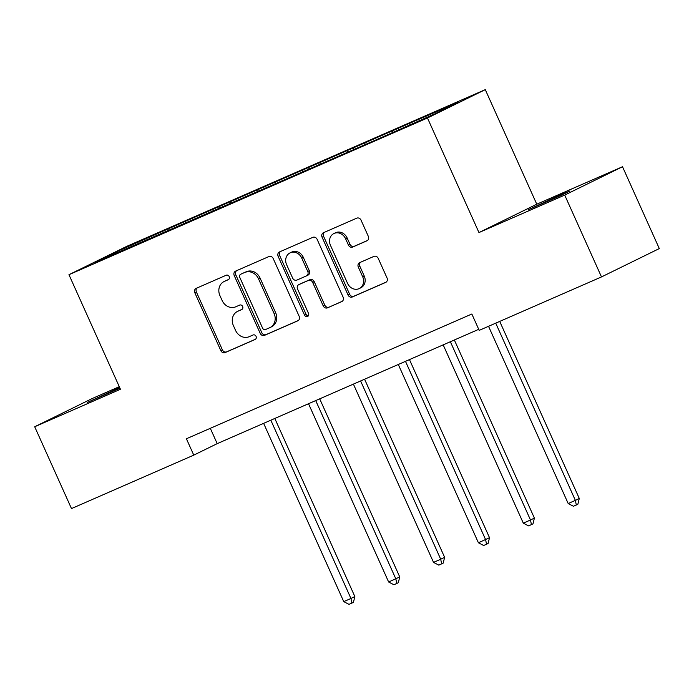 <?xml version="1.0" encoding="UTF-8"?>
<svg xmlns="http://www.w3.org/2000/svg" width="694" height="694" viewBox="0 0 694 694"><rect width="100%" height="100%" fill="white"/><g stroke="black" fill="none" stroke-linecap="round" stroke-linejoin="round"><path stroke-width="1.04" d="M229.202 276.602A2.464 2.16 -116.1 0 0 226.218 275.223L196.211 288.34A3.522 3.08 -116.1 0 0 196.098 288.383A3.522 3.08 -116.1 0 0 194.832 292.781L220.822 350.617A3.522 3.08 -116.1 0 0 225.09 352.595L255.097 339.487A2.464 2.16 -116.1 0 0 253.076 334.985L249.189 336.685A11.277 9.863 -116.1 0 1 235.535 330.353L233.366 325.529A11.277 9.863 -116.1 0 1 237.443 311.459A11.277 9.863 -116.1 0 1 237.782 311.294L241.668 309.602A2.464 2.16 -116.1 0 0 239.647 305.1L235.76 306.8A11.277 9.863 -116.1 0 1 222.106 300.467L219.937 295.644A11.277 9.863 -116.1 0 1 224.015 281.573A11.277 9.863 -116.1 0 1 224.353 281.417L228.239 279.717A2.464 2.16 -116.1 0 0 229.202 276.602M559.017 195.5L528.065 209.822L559.806 195.96L569.974 190.989L559.017 195.5M119.663 387.538L87.253 402.494L119.958 388.189M366.953 240.809A3.522 3.08 -116.1 0 0 367.057 240.757A3.522 3.08 -116.1 0 0 368.332 236.359L361.036 220.137A3.522 3.08 -116.1 0 0 356.768 218.159L323.447 232.724A3.522 3.08 -116.1 0 0 323.335 232.776A3.522 3.08 -116.1 0 0 322.059 237.174L348.058 295.011A3.522 3.08 -116.1 0 0 352.326 296.989L385.656 282.423A3.522 3.08 -116.1 0 0 385.76 282.371A3.522 3.08 -116.1 0 0 387.035 277.973L378.221 258.376A3.522 3.08 -116.1 0 0 373.953 256.39L359.692 262.627A3.522 3.08 -116.1 0 0 359.587 262.679A3.522 3.08 -116.1 0 0 358.312 267.077L362.684 276.793A9.421 8.241 -116.1 0 1 359.275 288.557A9.421 8.241 -116.1 0 1 347.573 283.395L330.457 245.32A9.421 8.241 -116.1 0 1 333.866 233.557A9.421 8.241 -116.1 0 1 345.569 238.719L348.423 245.069A3.522 3.08 -116.1 0 0 352.691 247.047L367.161 240.705M478.964 232.568L564.708 195.083L601.49 276.923L659.3 248.573L622.518 166.733L536.774 204.21L485.279 89.639L427.469 117.989L478.964 232.568L536.774 204.21M119.29 386.688L92.51 398.391L34.7 426.749L120.444 389.265L68.958 274.694L427.469 117.989M34.7 426.749L71.482 508.581L193.765 455.134L217.205 443.639L478.73 329.329M601.49 276.923L479.198 330.379L471.842 314.009L186.408 438.764L193.765 455.134M273.202 258.524A3.522 3.08 -116.1 0 0 268.934 256.546L235.604 271.111A3.522 3.08 -116.1 0 0 235.5 271.163A3.522 3.08 -116.1 0 0 234.225 275.561L260.224 333.398A3.522 3.08 -116.1 0 0 264.492 335.376L297.813 320.81A3.522 3.08 -116.1 0 0 297.926 320.758A3.522 3.08 -116.1 0 0 299.192 316.369L273.202 258.524M279.526 251.922L312.855 237.348A3.522 3.08 -116.1 0 1 317.123 239.335L343.114 297.171A3.522 3.08 -116.1 0 1 341.838 301.569A3.522 3.08 -116.1 0 1 341.734 301.612L327.473 307.85A3.522 3.08 -116.1 0 1 323.204 305.872L312.664 282.415A3.522 3.08 -116.1 0 0 308.396 280.437L298.932 284.575A3.522 3.08 -116.1 0 0 298.828 284.618A3.522 3.08 -116.1 0 0 297.553 289.016L308.526 313.436A2.464 2.16 -116.1 0 1 304.571 315.171L278.147 256.364A3.522 3.08 -116.1 0 1 279.422 251.965A3.522 3.08 -116.1 0 1 279.526 251.922M485.279 89.639L126.768 246.344L68.958 274.694M398.278 128.269L173.847 226.365L119.229 250.543L95.477 262.193L380.39 137.967L435.008 113.79L458.76 102.139L415.541 120.721L398.278 128.269L398.868 129.587M392.552 132.346L392.578 131.071M364.923 144.421L364.957 143.138M347.659 151.969L347.694 150.685M320.038 164.044L320.073 162.76M302.775 171.583L302.801 170.308M275.154 183.658L275.18 182.383M257.89 191.206L257.916 189.93M230.269 203.281L230.295 201.997M213.006 210.829L213.032 209.545M185.376 222.895L185.411 221.62M168.113 230.443L168.148 229.167M120.114 251.428L119.229 250.543M564.708 195.083L622.518 166.733M409.816 124.799L409.842 123.523M210.317 428.319L217.205 443.639M174.437 227.684L173.847 226.365M219.321 208.061L218.731 206.751M264.214 188.438L263.625 187.128M309.099 168.824L308.509 167.514M353.983 149.201L353.393 147.891M228.699 279.439L225.914 280.645A11.277 9.863 -116.1 0 0 225.576 280.81L224.015 281.573M237.443 311.459L239.005 310.695A11.277 9.863 -116.1 0 1 239.343 310.53L242.128 309.316M197.217 287.897A3.522 3.08 -116.1 0 0 196.393 292.018L222.384 349.854A3.522 3.08 -116.1 0 0 226.652 351.832L255.557 339.201M236.619 270.677A3.522 3.08 -116.1 0 0 235.787 274.798L261.785 332.634A3.522 3.08 -116.1 0 0 266.054 334.612L298.368 320.489M240.74 274.251A2.464 2.16 -116.1 0 0 239.768 277.366L262.584 328.141A2.464 2.16 -116.1 0 0 265.576 329.52L269.671 327.733A11.277 9.863 -116.1 0 0 270.009 327.577A11.277 9.863 -116.1 0 0 274.087 313.497L258.489 278.797A11.277 9.863 -116.1 0 0 244.835 272.464L242.301 273.488A2.464 2.16 -116.1 0 0 242.154 273.566M270.009 327.577L271.571 326.805A11.277 9.863 -116.1 0 0 275.648 312.734L274.087 313.497M242.301 273.488L246.396 271.701A11.277 9.863 -116.1 0 1 260.05 278.034L275.648 312.734M342.289 301.291L327.473 307.85M300.285 283.907A3.522 3.08 -116.1 0 1 300.389 283.855A3.522 3.08 -116.1 0 1 300.493 283.803L309.958 279.673A3.522 3.08 -116.1 0 1 314.226 281.651L324.766 305.108A3.522 3.08 -116.1 0 0 329.034 307.086M280.532 251.48A3.522 3.08 -116.1 0 0 279.708 255.6L306.132 314.399A2.464 2.16 -116.1 0 0 308.327 315.944M301.725 258.073A9.421 8.241 -116.1 0 0 290.014 252.911A9.421 8.241 -116.1 0 0 286.613 264.683L292.642 278.094A3.522 3.08 -116.1 0 0 296.911 280.072L306.375 275.934A3.522 3.08 -116.1 0 0 306.479 275.891A3.522 3.08 -116.1 0 0 307.754 271.493L301.725 258.073L303.287 257.309A9.421 8.241 -116.1 0 0 291.575 252.148L290.014 252.911M306.583 275.83L307.936 275.171A3.522 3.08 -116.1 0 0 308.041 275.119A3.522 3.08 -116.1 0 0 309.316 270.721L307.754 271.493M303.287 257.309L309.316 270.721M333.866 233.557L335.428 232.794A9.421 8.241 -116.1 0 1 347.13 237.955L349.984 244.297A3.522 3.08 -116.1 0 0 354.252 246.275L367.508 240.48M359.275 288.557L360.837 287.793A9.421 8.241 -116.1 0 0 364.246 276.03L362.684 276.793M360.698 262.185A3.522 3.08 -116.1 0 0 359.874 266.305L364.246 276.03M324.454 232.282A3.522 3.08 -116.1 0 0 323.63 236.402L349.62 294.239A3.522 3.08 -116.1 0 0 353.888 296.217L386.202 282.094M263.633 423.349L343.747 601.62L350.947 598.48L354.851 596.562L274.807 418.465M354.851 596.562L353.437 602.34L351.867 603.103L350.947 598.48L270.825 420.2M351.867 603.103L348.995 604.361L343.747 601.62M308.518 403.726L388.64 582.006L399.735 576.94L319.7 398.842M399.735 576.94L398.321 582.717L396.76 583.481L395.832 578.857L315.709 400.585M396.76 583.481L393.88 584.738L388.64 582.006M353.402 384.112L433.524 562.383L440.716 559.243L444.62 557.325L364.584 379.228M444.62 557.325L443.206 563.094L441.644 563.866L440.716 559.243L360.602 380.963M441.644 563.866L438.764 565.124L433.524 562.383M398.295 364.489L478.409 542.769L489.513 537.703L409.469 359.605M489.513 537.703L488.09 543.48L486.529 544.243L485.6 539.62L405.487 361.348M486.529 544.243L483.657 545.501L478.409 542.769M443.18 344.875L523.302 523.146L530.494 519.997L534.397 518.088L454.353 339.982M534.397 518.088L532.983 523.857L531.422 524.629L530.494 519.997L450.371 341.726M531.422 524.629L528.542 525.887L523.302 523.146M488.533 326.293L568.186 503.523L575.378 500.383L579.282 498.466L499.715 321.409M579.282 498.466L577.868 504.243L576.306 505.006L575.378 500.383L495.724 323.152M576.306 505.006L573.426 506.264L568.186 503.523M225.914 280.645L224.353 281.417M239.343 310.53L237.782 311.294M226.652 351.832L225.09 352.595M222.384 349.854L220.822 350.617M196.393 292.018L194.832 292.781M266.054 334.612L264.492 335.376M261.785 332.634L260.224 333.398M235.787 274.798L234.225 275.561M260.05 278.034L258.489 278.797M246.396 271.701L244.835 272.464M324.766 305.108L323.204 305.872M314.226 281.651L312.664 282.415M309.958 279.673L308.396 280.437M300.493 283.803L298.932 284.575M306.132 314.399L304.571 315.171M279.708 255.6L278.147 256.364M354.252 246.275L352.691 247.047M349.984 244.297L348.423 245.069M347.13 237.955L345.569 238.719M359.874 266.305L358.312 267.077M353.888 296.217L352.326 296.989M349.62 294.239L348.058 295.011M323.63 236.402L322.059 237.174M242.223 273.523L240.662 274.286M300.389 283.855L298.828 284.618M308.041 275.119L306.479 275.891"/></g></svg>
